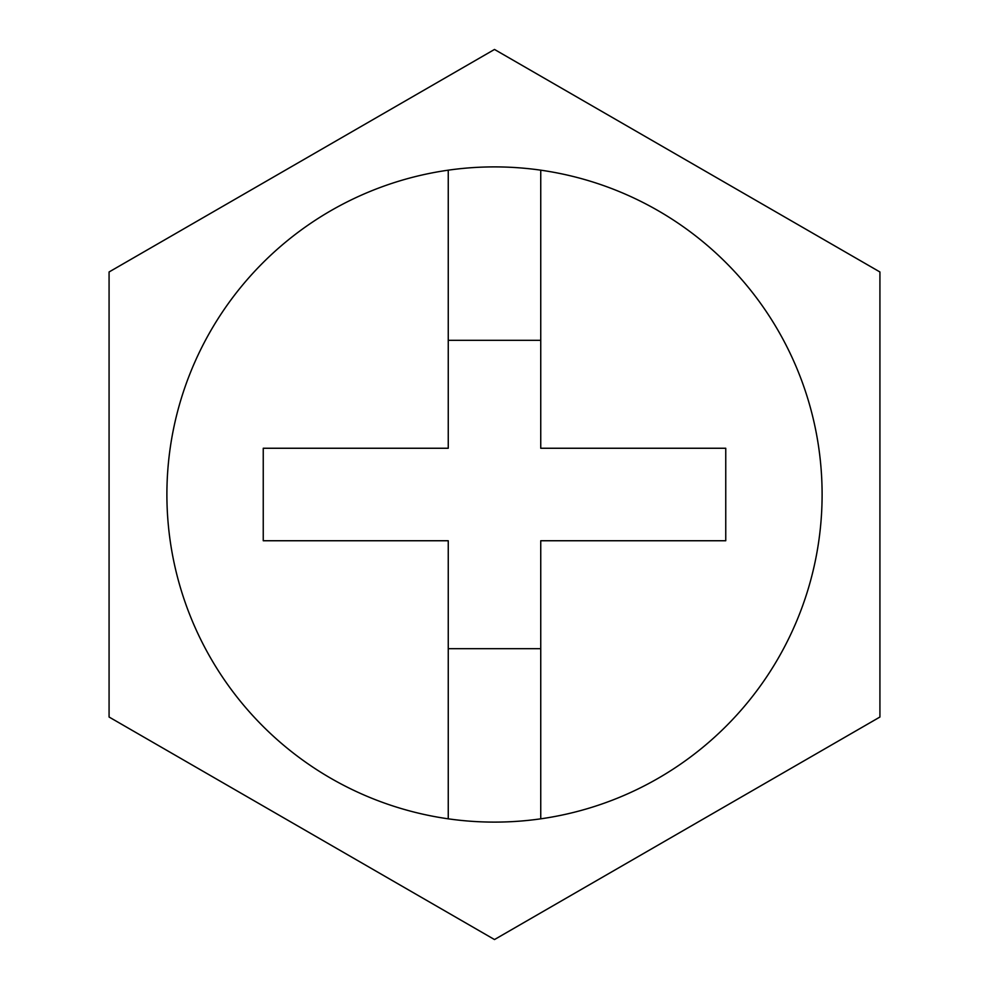 <?xml version="1.0" encoding="UTF-8"?>
<svg xmlns="http://www.w3.org/2000/svg" width="989" height="989" viewBox="0 0 989 989"><rect width="100%" height="100%" fill="white"/><g stroke="black" fill="none" stroke-linecap="round" stroke-linejoin="round"><path stroke-width="1.48" d="M166.894 494.5A327.606 327.606 0 0 0 494.5 822.106A327.606 327.606 0 0 0 822.106 494.5A327.606 327.606 0 0 0 494.5 166.894A327.606 327.606 0 0 0 166.894 494.5M448.252 170.17L448.252 448.252L263.247 448.252L263.247 540.748L448.252 540.748L448.252 818.83M540.748 818.83L540.748 540.748L725.753 540.748L725.753 448.252L540.748 448.252L540.748 170.17M540.748 340.327L448.252 340.327M879.926 271.975L494.5 49.45L109.074 271.975L109.074 717.025L494.5 939.55L879.926 717.025L879.926 271.975M448.252 648.673L540.748 648.673"/></g></svg>
